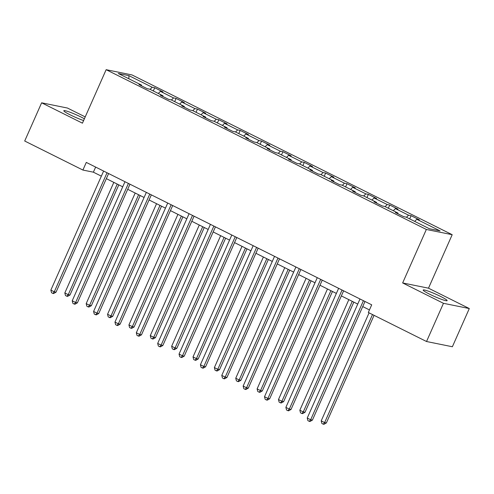 <?xml version="1.0" encoding="UTF-8"?>
<svg xmlns="http://www.w3.org/2000/svg" width="494" height="494" viewBox="0 0 494 494"><rect width="100%" height="100%" fill="white"/><g stroke="black" fill="none" stroke-linecap="round" stroke-linejoin="round"><path stroke-width="0.74" d="M84.388 118.788A13.103 1.315 23.9 0 0 81.226 117.121A13.103 1.315 23.9 0 0 63.8 110.712A13.103 1.315 23.9 0 0 70.327 114.917A13.103 1.315 23.9 0 0 83.61 120.536M429.706 294.233A13.103 1.315 23.9 0 0 447.132 300.648A13.103 1.315 23.9 0 0 440.599 296.443A13.103 1.315 23.9 0 0 423.173 290.027A13.103 1.315 23.9 0 0 429.706 294.233M85.221 116.905L67.468 108.044L41.626 102.808L24.7 141.012L82.906 170.053L93.385 172.178L101.356 176.154M452.189 234.699L131.984 74.927L106.142 69.691L426.347 229.463L452.189 234.699L428.489 288.181L402.647 282.945L443.458 303.31L469.3 308.546L428.489 288.181M469.3 308.546L452.374 346.751L426.532 341.515L443.458 303.31M141.568 85.87L141.556 85.11L139.005 84.591L147.224 88.692L149.775 89.21L162.921 95.768L160.371 95.249L168.59 99.35L171.14 99.868L184.287 106.426L181.736 105.914L189.955 110.014L192.506 110.526L205.652 117.09L203.102 116.572L211.321 120.672L213.871 121.191L227.018 127.748L224.467 127.236L232.686 131.336L235.237 131.849L248.383 138.413L245.833 137.894L254.052 141.994L256.602 142.513L269.749 149.071L267.198 148.552L275.417 152.652L277.968 153.171L291.114 159.729L288.564 159.216L296.783 163.316L299.333 163.829L312.48 170.393L309.929 169.874L318.148 173.974L320.699 174.493L333.845 181.051L331.295 180.538L339.514 184.639L342.058 185.151L355.211 191.715L352.66 191.197L360.879 195.297L363.423 195.815L376.576 202.373L374.026 201.855L382.245 205.955L384.789 206.473L397.942 213.038L395.391 212.519L403.604 216.619L406.154 217.138L429.44 228.753L440.055 230.902L416.769 219.287L419.32 219.799L411.107 215.699L409.687 218.898M141.556 85.11L118.276 73.489L128.891 75.638L152.171 87.259L154.721 87.771L153.307 90.97M411.107 215.699L408.557 215.186L395.41 208.622L397.954 209.141L389.741 205.041L387.191 204.522L374.044 197.964L376.589 198.483L368.376 194.383L365.826 193.864L352.679 187.306L355.223 187.819L347.01 183.719L344.46 183.206L331.313 176.642L333.864 177.161L325.645 173.061L323.095 172.542L309.948 165.984L312.498 166.497L304.279 162.396L301.729 161.884L288.582 155.32L291.133 155.838L282.914 151.738L280.364 151.22L267.217 144.662L269.767 145.174L261.548 141.074L258.998 140.562L245.851 133.998L248.402 134.516L240.183 130.416L237.633 129.897L224.486 123.339L227.036 123.858L218.817 119.758L216.267 119.239L203.12 112.681L205.671 113.194L197.452 109.094L194.902 108.581L181.755 102.017L184.305 102.536L176.086 98.436L173.536 97.917L160.389 91.359L162.94 91.872L154.721 87.771M426.532 341.515L368.32 312.474L371.71 304.829L86.289 162.415L82.906 170.053M162.934 96.528L162.921 95.768M160.389 91.359L158.302 93.465M173.536 97.917L171.449 100.023M184.299 107.186L184.287 106.426M181.755 102.017L179.668 104.123M194.902 108.581L192.814 110.681M205.665 117.85L205.652 117.09M203.12 112.681L201.033 114.781M216.267 119.239L214.18 121.345M227.03 128.508L227.018 127.748M224.486 123.339L222.399 125.445M237.633 129.897L235.545 132.003M248.389 139.172L248.383 138.413M245.851 133.998L243.764 136.103M258.998 140.562L256.911 142.667M269.755 149.83L269.749 149.071M267.217 144.662L265.13 146.767M280.364 151.22L278.276 153.325M291.12 160.494L291.114 159.729M288.582 155.32L286.495 157.425M301.729 161.884L299.642 163.989M312.486 171.152L312.48 170.393M309.948 165.984L307.861 168.09M323.095 172.542L321.007 174.648M333.851 181.811L333.845 181.051M331.313 176.642L329.226 178.748M344.46 183.206L342.373 185.306M355.217 192.475L355.211 191.715M352.679 187.306L350.592 189.406M365.826 193.864L363.738 195.97M376.582 203.133L376.576 202.373M374.044 197.964L371.951 200.07M387.191 204.522L385.104 206.628M397.948 213.797L397.942 213.038M395.41 208.622L393.317 210.728M408.557 215.186L406.469 217.292M416.769 219.287L414.682 221.392M41.626 102.808L82.442 123.173L106.142 69.691M402.647 282.945L426.347 229.463M106.34 178.643L122.722 186.818M127.705 189.301L144.087 197.477M149.071 199.965L165.453 208.141M170.436 210.623L186.818 218.799M191.802 221.287L208.184 229.463M213.167 231.945L229.549 240.121M234.533 242.61L250.915 250.779M255.898 253.268L272.28 261.443M277.264 263.926L293.646 272.101M298.629 274.59L315.011 282.766M319.989 285.248L336.377 293.424M341.354 295.912L357.742 304.082M362.72 306.57L369.45 309.929M128.891 75.638L128.878 78.781M152.171 87.259L150.083 89.365M95.645 167.083L93.385 172.178M389.741 205.041L388.321 208.233M368.376 194.383L366.956 197.575M347.01 183.719L345.59 186.917M325.645 173.061L324.225 176.253M304.279 162.396L302.865 165.595M282.914 151.738L281.5 154.931M261.548 141.074L260.134 144.273M240.183 130.416L238.769 133.615M218.817 119.758L217.403 122.95M197.452 109.094L196.038 112.292M176.086 98.436L174.672 101.628M363.423 300.698L310.664 419.758L307.237 418.048L359.996 298.987M364.98 301.476L312.406 420.11L310.664 419.758L309.281 421.339L307.91 420.653L307.237 418.048M312.406 420.11L309.979 421.481L309.281 421.339M369.08 312.85L321.205 420.876L324.632 422.586L326.373 422.938L374.063 315.333M326.373 422.938L323.947 424.309L323.249 424.167L324.632 422.586L372.501 314.555M323.249 424.167L321.878 423.481L321.205 420.876M342.058 290.034L289.299 409.094L285.872 407.389L338.631 288.329M343.614 290.812L291.04 409.452L289.299 409.094L287.916 410.675L286.545 409.995L285.872 407.389M291.04 409.452L288.613 410.817L287.916 410.675M320.692 279.376L267.933 398.436L264.506 396.725L317.265 277.665M322.249 280.154L269.675 398.788L267.933 398.436L266.55 400.017L265.179 399.331L264.506 396.725M269.675 398.788L267.248 400.159L266.55 400.017M348.838 299.642L299.839 410.218L303.267 411.928L305.014 412.28L353.821 302.13M305.014 412.28L302.581 413.645L301.883 413.503L303.267 411.928L352.265 301.352M301.883 413.503L300.513 412.823L299.839 410.218M327.473 288.984L278.474 399.553L281.901 401.264L283.649 401.616L332.456 291.472M283.649 401.616L281.216 402.987L280.518 402.845L281.901 401.264L330.9 290.694M280.518 402.845L279.147 402.159L278.474 399.553M299.327 268.711L246.568 387.778L243.141 386.067L295.906 267.007M300.883 269.489L248.315 388.13L246.568 387.778L245.185 389.352L243.814 388.673L243.141 386.067M248.315 388.13L245.882 389.494L245.185 389.352M277.961 258.053L225.202 377.113L221.775 375.403L274.541 256.343M279.518 258.831L226.95 377.465L225.202 377.113L223.819 378.694L222.448 378.009L221.775 375.403M226.95 377.465L224.517 378.836L223.819 378.694M256.596 247.395L203.837 366.455L200.41 364.745L253.175 245.685M258.152 248.167L205.584 366.807L203.837 366.455L202.454 368.036L201.083 367.351L200.41 364.745M205.584 366.807L203.151 368.172L202.454 368.036M306.107 278.326L257.108 388.895L260.536 390.606L262.283 390.958L311.09 280.808M262.283 390.958L259.85 392.329L259.152 392.187L260.536 390.606L309.534 280.03M259.152 392.187L257.782 391.501L257.108 388.895M284.748 267.662L235.743 378.237L239.17 379.942L240.918 380.3L289.725 270.15M240.918 380.3L238.485 381.664L237.787 381.522L239.17 379.942L288.169 269.372M237.787 381.522L236.416 380.843L235.743 378.237M263.382 257.004L214.384 367.573L217.805 369.284L219.552 369.636L268.359 259.486M219.552 369.636L217.119 371.006L216.421 370.864L217.805 369.284L266.803 258.708M216.421 370.864L215.051 370.179L214.384 367.573M235.23 236.731L182.471 355.791L179.044 354.087L231.81 235.021M236.793 237.509L184.219 356.149L182.471 355.791L181.088 357.372L179.717 356.687L179.044 354.087M184.219 356.149L181.786 357.514L181.088 357.372M242.017 246.339L193.018 356.915L196.439 358.619L198.187 358.977L246.994 248.828M198.187 358.977L195.754 360.342L195.056 360.2L196.439 358.619L245.438 248.05M195.056 360.2L193.685 359.521L193.018 356.915M213.865 226.073L161.106 345.133L157.685 343.423L210.444 224.362M215.427 226.851L162.853 345.485L161.106 345.133L159.723 346.714L158.352 346.028L157.685 343.423M162.853 345.485L160.42 346.856L159.723 346.714M220.651 235.681L171.653 346.251L175.074 347.961L176.821 348.313L225.635 238.164M176.821 348.313L174.388 349.684L173.69 349.542L175.074 347.961L224.072 237.392M173.69 349.542L172.32 348.857L171.653 346.251M192.499 215.409L139.74 334.469L136.319 332.765L189.079 213.704M194.062 216.187L141.488 334.827L139.74 334.469L138.357 336.05L136.986 335.37L136.319 332.765M141.488 334.827L139.055 336.192L138.357 336.05M199.286 225.017L150.287 335.593L153.708 337.303L155.456 337.655L204.269 227.506M155.456 337.655L153.023 339.02L152.325 338.884L153.708 337.303L202.707 226.727M152.325 338.884L150.954 338.199L150.287 335.593M171.134 204.751L118.375 323.811L114.954 322.1L167.713 203.04M172.696 205.529L120.122 324.163L118.375 323.811L116.992 325.392L115.621 324.706L114.954 322.1M120.122 324.163L117.689 325.534L116.992 325.392M177.92 214.359L128.922 324.935L132.343 326.639L134.09 326.997L182.904 216.847M134.09 326.997L131.657 328.362L130.959 328.22L132.343 326.639L181.341 216.069M130.959 328.22L129.589 327.534L128.922 324.935M149.768 194.086L97.009 313.153L93.588 311.442L146.348 192.382M151.331 194.864L98.757 313.505L97.009 313.153L95.626 314.727L94.255 314.048L93.588 311.442M98.757 313.505L96.324 314.869L95.626 314.727M156.555 203.701L107.556 314.27L110.977 315.981L112.725 316.333L161.538 206.183M112.725 316.333L110.292 317.704L109.594 317.562L110.977 315.981L159.976 205.405M109.594 317.562L108.223 316.876L107.556 314.27M128.403 183.428L75.644 302.489L72.223 300.784L124.982 181.718M129.965 184.206L77.391 302.841L75.644 302.489L74.261 304.069L72.89 303.384L72.223 300.784M77.391 302.841L74.958 304.211L74.261 304.069M135.189 193.037L86.191 303.612L89.612 305.317L91.359 305.675L140.173 195.525M91.359 305.675L88.926 307.04L88.228 306.898L89.612 305.317L138.61 194.747M88.228 306.898L86.858 306.218L86.191 303.612M107.037 172.77L54.278 291.831L50.857 290.12L103.617 171.06M108.6 173.548L56.026 292.182L54.278 291.831L52.895 293.411L51.524 292.726L50.857 290.12M56.026 292.182L53.593 293.553L52.895 293.411M113.824 182.379L64.825 292.948L68.246 294.659L69.994 295.011L118.807 184.861M69.994 295.011L67.561 296.381L66.863 296.239L68.246 294.659L117.245 184.083M66.863 296.239L65.492 295.554L64.825 292.948"/></g></svg>
